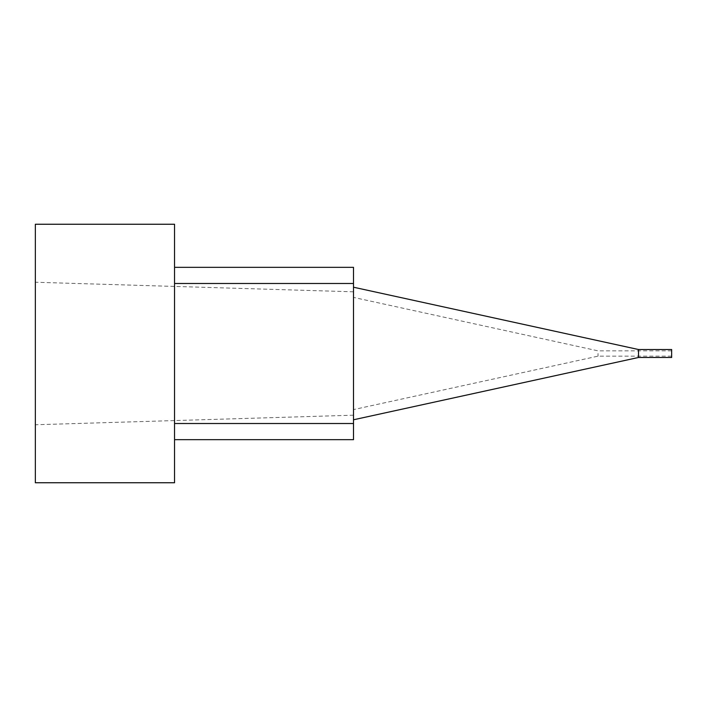 <?xml version="1.0" encoding="UTF-8"?>
<svg xmlns="http://www.w3.org/2000/svg" width="707" height="707" viewBox="0 0 707 707"><rect width="100%" height="100%" fill="white"/><g stroke="black" fill="none" stroke-linecap="round" stroke-linejoin="round"><path stroke-width="0.53" stroke-dasharray="3.54 2.65" d="M353.5 353.5L353.5 419.781L353.5 353.5M353.5 423.511L174.541 423.511L174.541 439.666L353.5 439.666L353.5 267.334L174.541 267.334L174.541 423.511L174.541 267.334M353.5 283.489L174.541 283.489M174.541 224.252L174.541 482.748M174.541 439.666L174.541 423.511M35.35 224.252L35.35 482.748M35.35 353.5L35.35 424.748L35.35 353.5M671.65 357.477L671.65 349.523M671.65 353.5L671.65 356.151L671.65 353.5M638.509 357.477L638.509 349.523M598.016 353.5L598.016 356.151L598.016 353.5M671.65 350.849L598.016 350.849L353.5 297.4M671.65 356.151L598.016 356.151L353.5 409.6M353.5 291.805L35.35 282.243M353.5 415.195L35.35 424.757"/><path stroke-width="1.06" d="M174.541 267.334L353.5 267.334L353.5 439.666L174.541 439.666M353.5 423.511L174.541 423.511M353.5 283.489L174.541 283.489M174.541 353.5L174.541 224.252L35.35 224.252L35.35 482.748L174.541 482.748L174.541 353.5M638.509 357.477L638.509 349.523L671.65 349.523L671.65 357.477L638.509 357.477L353.5 419.781M638.509 349.523L353.5 287.219"/></g></svg>
